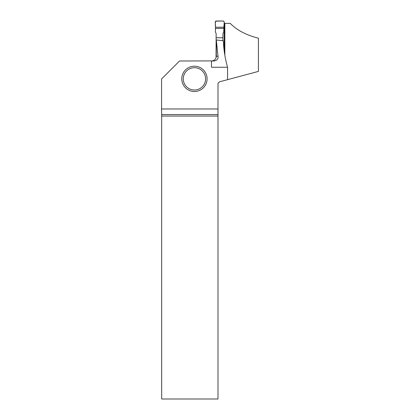 <?xml version="1.0" encoding="UTF-8"?>
<svg xmlns="http://www.w3.org/2000/svg" width="420" height="420" viewBox="0 0 420 420"><rect width="100%" height="100%" fill="white"/><g stroke="black" fill="none" stroke-linecap="round" stroke-linejoin="round"><path stroke-width="0.63" d="M224.228 51.13L224.228 22.638A0.892 0.892 -90 0 0 224.217 22.507M222.878 40.698L222.968 33.469L223.724 32.125L223.913 28.397L215.392 28.397L215.434 32.125L216.143 33.469L216.059 57.75M222.878 37.769L216.059 37.769M215.392 28.397L215.544 27.216L223.944 27.216L223.913 28.397M223.944 27.216C223.613 25.258 225.236 22.134 223.361 21L215.618 21.163C215.24 23.079 215.219 25.095 215.544 27.216L223.944 27.216L224.249 21.945L223.361 21L216.127 21L215.24 21.945L215.544 27.216M212.447 60.905L179.55 60.995L161.574 78.971L161.574 108.969L217.996 108.969L217.996 114.571L161.668 114.571L161.674 399L217.996 399L217.996 116.062L161.674 116.062M218.006 56.233L216.305 39.963L216.305 56.233L218.006 56.233C218.416 58.91 217.072 60.496 213.974 60.995L211.47 60.995L211.47 67.263L227.566 67.263L227.566 79.669L219.487 81.832L217.996 83.317L217.996 108.969M224.228 23.384L230.265 23.384C236.78 30.14 246.167 35.081 258.426 38.204L258.426 71.4L227.566 79.669M227.566 67.263C225.136 58.758 223.724 49.922 223.33 40.751L216.305 39.963M224.847 23.384L224.847 55.272M212.252 60.932L212.053 60.968C214.667 60.464 216.085 58.889 216.305 56.233M161.668 114.571L161.574 108.969M217.996 116.062L217.996 114.571M207.081 78.855A12.647 12.647 0 0 1 188.108 89.812A12.647 12.647 0 0 1 188.108 67.898A12.647 12.647 0 0 1 207.081 78.855M205.595 78.855A11.162 11.162 0 0 1 188.853 88.52A11.162 11.162 0 0 1 188.853 69.19A11.162 11.162 0 0 1 205.595 78.855"/></g></svg>

